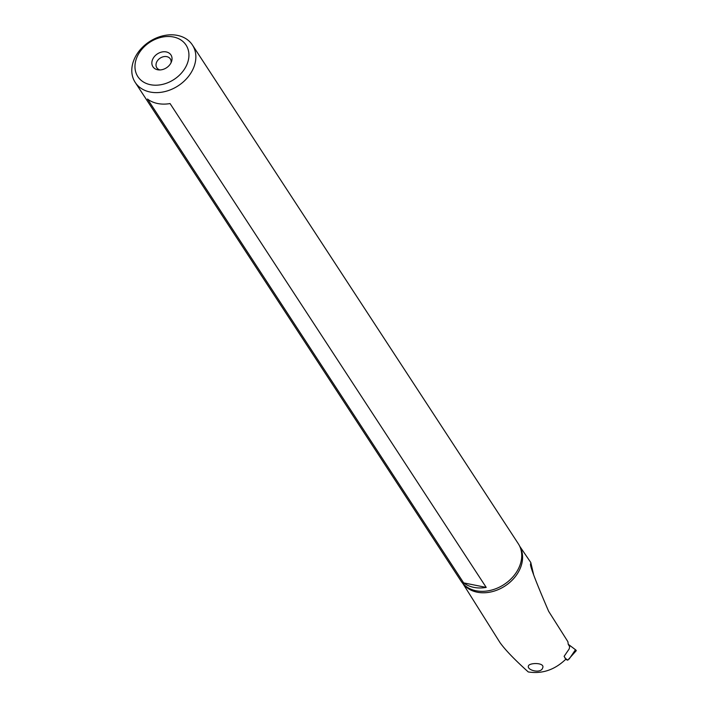 <?xml version="1.0" encoding="UTF-8"?>
<svg xmlns="http://www.w3.org/2000/svg" width="708" height="708" viewBox="0 0 708 708"><rect width="100%" height="100%" fill="white"/><g stroke="black" fill="none" stroke-linecap="round" stroke-linejoin="round"><path stroke-width="1.06" d="M575.1 650.625A2.151 0.558 -151.1 0 0 575.48 649.732L568.25 644.28L575.48 649.732A2.151 0.558 -151.1 0 1 576.215 650.732L567.772 660.166L564.825 657.944M565.639 659.396L567.772 660.166M173.425 36.984A28.798 22.187 146.8 0 1 186.372 65.747A28.798 22.187 146.8 0 1 150.459 84.703A28.798 22.187 146.8 0 1 137.52 55.95A28.798 22.187 146.8 0 1 173.425 36.984M157.654 69.765A10.762 8.292 -33.2 0 0 158.654 69.906A10.762 8.292 -33.2 0 0 171.566 61.472A10.762 8.292 -33.2 0 0 166.238 51.923A10.762 8.292 -33.2 0 0 152.813 59.012A10.762 8.292 -33.2 0 0 157.654 69.765M150.193 92.031A34.179 26.338 146.8 0 1 135.21 82.411A34.179 26.338 146.8 0 1 134.83 57.906A34.179 26.338 146.8 0 1 177.451 35.4A34.179 26.338 146.8 0 1 192.434 45.02A34.179 26.338 146.8 0 1 192.815 69.534A34.179 26.338 146.8 0 1 150.193 92.031M135.21 82.411L461.076 581.126A34.179 26.338 -33.2 0 0 464.2 584.852A34.179 26.338 -33.2 0 0 518.681 568.241A34.179 26.338 -33.2 0 0 520.46 548.098A34.179 26.338 -33.2 0 0 518.3 543.735L192.434 45.02M147.494 99.032L463.651 582.888A34.179 26.338 146.8 0 0 486.21 587.41L170.053 103.554A34.179 26.338 -33.2 0 1 147.494 99.032M530.664 564.657L530.566 563.842C529.717 565.524 535.735 581.348 548.647 611.314L567.905 641.722L568.25 644.333L569.666 646.714L569.205 648.909L564.117 656.334L565.878 659.139C554.789 669.848 542.257 674.113 528.265 671.945C514.751 659.794 505.326 650.015 499.998 642.599L462.758 583.357M542.602 668.069C540.841 673.972 526.407 670.175 528.487 665.794C529.602 662.573 545.479 662.423 542.602 668.069L542.54 668.175M530.894 565.772L530.779 562.497L533.567 574.4M171.053 62.72A8.071 6.222 -33.2 0 0 170.327 58.914A8.071 6.222 -33.2 0 0 166.787 56.64A8.071 6.222 -33.2 0 0 158.149 59.853A8.071 6.222 -33.2 0 0 156.813 67.747A8.071 6.222 -33.2 0 0 159.999 69.942M486.21 587.41L463.651 582.888M569.17 659.024L575.48 649.732M519.831 546.532A33.966 26.169 146.8 0 1 519.566 569.834A33.966 26.169 146.8 0 1 491.927 591.711A33.966 26.169 146.8 0 1 463.023 583.649M519.663 546.178L530.779 562.497"/></g></svg>
